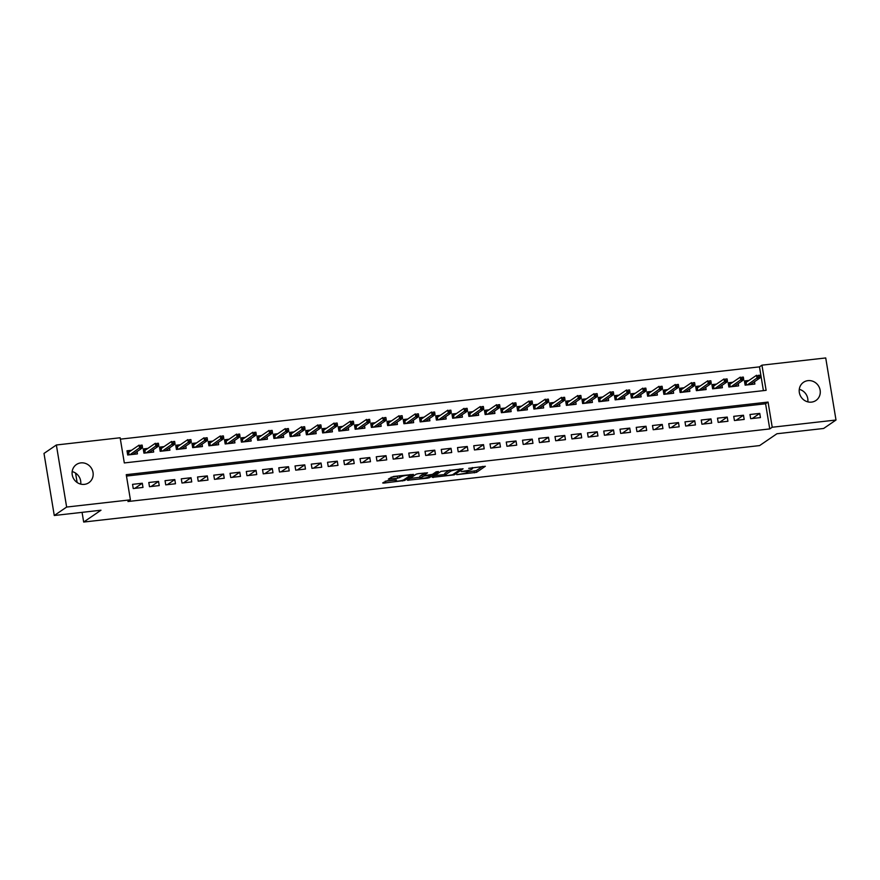 <?xml version="1.0" encoding="UTF-8"?>
<svg xmlns="http://www.w3.org/2000/svg" width="880" height="880" viewBox="0 0 880 880"><rect width="100%" height="100%" fill="white"/><g stroke="black" fill="none" stroke-linecap="round" stroke-linejoin="round"><path stroke-width="1.32" d="M456.72 474.661L476.531 472.34L485.342 466.279L468.721 468.347A5.401 0.836 170.6 0 1 472.505 468.534A5.401 0.836 170.6 0 1 472.274 468.831L471.548 469.337A5.401 0.836 170.6 0 1 464.893 470.976L461.241 471.581L464.211 471.438A5.401 0.836 170.6 0 1 467.984 471.614A5.401 0.836 170.6 0 1 467.764 471.922L467.027 472.417A5.401 0.836 170.6 0 1 460.372 474.056L456.72 474.661M72.171 471.592A11.011 10.329 -124.3 0 1 80.718 484.11M80.85 462.891A11.011 10.329 -124.3 0 1 92.345 470.03A11.011 10.329 -124.3 0 1 88.836 482.724A11.011 10.329 -124.3 0 1 84.403 484.363A11.011 10.329 -124.3 0 1 72.908 477.224A11.011 10.329 -124.3 0 1 76.417 464.53A11.011 10.329 -124.3 0 1 80.85 462.891M799.282 389.345A11.011 10.329 -124.3 0 1 807.829 401.863M807.961 380.644A11.011 10.329 -124.3 0 1 819.456 387.783A11.011 10.329 -124.3 0 1 815.958 400.477A11.011 10.329 -124.3 0 1 811.514 402.116A11.011 10.329 -124.3 0 1 800.019 394.977A11.011 10.329 -124.3 0 1 803.528 382.283A11.011 10.329 -124.3 0 1 807.961 380.644M387.2 480.766L382.668 482.955L383.779 483.109L404.679 480.469L413.49 474.397L393.492 476.476L388.377 479.105L397.606 478.247L401.159 476.74A4.521 0.704 170.6 0 1 406.021 475.453A4.521 0.704 170.6 0 1 409.882 475.519A4.521 0.704 170.6 0 1 409.695 475.772L403.942 479.699A4.521 0.704 170.6 0 1 399.069 480.986A4.521 0.704 170.6 0 1 395.219 480.92A4.521 0.704 170.6 0 1 395.406 480.667L396.44 479.919L395.252 479.864L387.2 480.766M836 420.024L823.636 428.472L776.919 433.752L759.605 445.588L83.677 522.049L100.991 510.213L54.274 515.504L66.638 507.056L56.364 444.983L120.142 437.767L124.311 462.935L766.117 390.335L761.948 365.167L825.726 357.951L836 420.024L772.222 427.24L768.064 402.072L126.247 474.672L130.416 499.84L66.638 507.056M130.416 499.84L127.941 501.523L769.747 428.923L772.222 427.24M432.267 477.345L454.278 474.859L463.089 468.787L441.012 471.372L432.267 477.345M427.394 478.181L407.396 480.249L416.207 474.177L418.286 473.671L427.526 472.813L423.907 475.332L425.018 475.486L432.443 474.364L436.128 471.845L438.416 471.526L429.473 477.664L427.394 478.181L427.284 477.466M131.549 450.274L126.995 450.791L127.688 454.993L137.434 453.882L137.049 451.55M147.796 448.437L143.242 448.954L143.935 453.145L153.681 452.045L153.296 449.713M164.043 446.6L159.489 447.117L160.182 451.308L169.928 450.208L169.543 447.876M180.301 444.763L175.736 445.28L176.429 449.471L186.186 448.371L185.79 446.039M196.548 442.926L191.983 443.443L192.676 447.634L202.433 446.534L202.048 444.202M212.795 441.089L208.23 441.606L208.934 445.797L218.68 444.697L218.295 442.365M229.042 439.252L224.488 439.769L225.181 443.96L234.927 442.86L234.542 440.528M245.289 437.415L240.735 437.932L241.428 442.123L251.174 441.023L250.789 438.68M261.536 435.578L256.982 436.095L257.675 440.286L267.421 439.186L267.036 436.843M277.783 433.741L273.229 434.258L273.922 438.449L283.668 437.338L283.283 435.006M294.03 431.904L289.476 432.41L290.169 436.612L299.915 435.501L299.53 433.169M310.288 430.056L305.723 430.573L306.416 434.775L316.173 433.664L315.777 431.332M326.535 428.219L321.97 428.736L322.663 432.927L332.42 431.827L332.035 429.495M342.782 426.382L338.217 426.899L338.921 431.09L348.667 429.99L348.282 427.658M359.029 424.545L354.475 425.062L355.168 429.253L364.914 428.153L364.529 425.821M375.276 422.708L370.722 423.225L371.415 427.416L381.161 426.316L380.776 423.984M391.523 420.871L386.969 421.388L387.662 425.579L397.408 424.479L397.023 422.147M407.77 419.034L403.216 419.551L403.909 423.742L413.655 422.642L413.27 420.31M424.017 417.197L419.463 417.714L420.156 421.905L429.902 420.805L429.517 418.462M440.275 415.36L435.71 415.877L436.403 420.068L446.16 418.968L445.764 416.625M456.522 413.523L451.957 414.04L452.65 418.231L462.407 417.12L462.022 414.788M472.769 411.686L468.204 412.192L468.897 416.394L478.654 415.283L478.269 412.951M489.016 409.838L484.451 410.355L485.155 414.557L494.901 413.446L494.516 411.114M505.263 408.001L500.709 408.518L501.402 412.709L511.148 411.609L510.763 409.277M521.51 406.164L516.956 406.681L517.649 410.872L527.395 409.772L527.01 407.44M537.757 404.327L533.203 404.844L533.896 409.035L543.642 407.935L543.257 405.603M554.004 402.49L549.45 403.007L550.143 407.198L559.889 406.098L559.504 403.766M570.251 400.653L565.697 401.17L566.39 405.361L576.136 404.261L575.751 401.929M586.509 398.816L581.944 399.333L582.637 403.524L592.394 402.424L591.998 400.092M602.756 396.979L598.191 397.496L598.884 401.687L608.641 400.587L608.256 398.244M619.003 395.142L614.438 395.659L615.142 399.85L624.888 398.75L624.503 396.407M635.25 393.305L630.696 393.811L631.389 398.013L641.135 396.902L640.75 394.57M651.497 391.468L646.943 391.974L647.636 396.176L657.382 395.065L656.997 392.733M667.744 389.62L663.19 390.137L663.883 394.339L673.629 393.228L673.244 390.896M683.991 387.783L679.437 388.3L680.13 392.491L689.876 391.391L689.491 389.059M700.238 385.946L695.684 386.463L696.377 390.654L706.123 389.554L705.738 387.222M716.496 384.109L711.931 384.626L712.624 388.817L722.381 387.717L721.985 385.385M732.743 382.272L728.178 382.789L728.871 386.98L738.628 385.88L738.243 383.548M750.673 418.693L760.43 417.593L759.737 413.402L749.98 414.502L750.673 418.693M734.426 420.53L744.183 419.43L743.479 415.239L733.733 416.339L734.426 420.53M718.179 422.367L727.925 421.267L727.232 417.076L717.486 418.176L718.179 422.367M701.932 424.204L711.678 423.104L710.985 418.913L701.239 420.013L701.932 424.204M685.685 426.041L695.431 424.941L694.738 420.75L684.992 421.85L685.685 426.041M669.438 427.878L679.184 426.778L678.491 422.587L668.745 423.687L669.438 427.878M653.191 429.726L662.937 428.615L662.244 424.424L652.498 425.524L653.191 429.726M636.944 431.563L646.69 430.452L645.997 426.261L636.24 427.361L636.944 431.563M620.686 433.4L630.443 432.3L629.75 428.098L619.993 429.209L620.686 433.4M604.439 435.237L614.196 434.137L613.503 429.935L603.746 431.046L604.439 435.237M588.192 437.074L597.949 435.974L597.245 431.772L587.499 432.883L588.192 437.074M571.945 438.911L581.691 437.811L580.998 433.62L571.252 434.72L571.945 438.911M555.698 440.748L565.444 439.648L564.751 435.457L555.005 436.557L555.698 440.748M539.451 442.585L549.197 441.485L548.504 437.294L538.758 438.394L539.451 442.585M523.204 444.422L532.95 443.322L532.257 439.131L522.511 440.231L523.204 444.422M506.957 446.259L516.703 445.159L516.01 440.968L506.264 442.068L506.957 446.259M490.71 448.107L500.456 446.996L499.763 442.805L490.006 443.905L490.71 448.107M474.452 449.944L484.209 448.833L483.516 444.642L473.759 445.742L474.452 449.944M458.205 451.781L467.962 450.67L467.258 446.479L457.512 447.579L458.205 451.781M441.958 453.618L451.704 452.518L451.011 448.316L441.265 449.427L441.958 453.618M425.711 455.455L435.457 454.355L434.764 450.153L425.018 451.264L425.711 455.455M409.464 457.292L419.21 456.192L418.517 451.99L408.771 453.101L409.464 457.292M393.217 459.129L402.963 458.029L402.27 453.838L392.524 454.938L393.217 459.129M376.97 460.966L386.716 459.866L386.023 455.675L376.277 456.775L376.97 460.966M360.723 462.803L370.469 461.703L369.776 457.512L360.019 458.612L360.723 462.803M344.465 464.64L354.222 463.54L353.529 459.349L343.772 460.449L344.465 464.64M328.218 466.477L337.975 465.377L337.271 461.186L327.525 462.286L328.218 466.477M311.971 468.325L321.717 467.214L321.024 463.023L311.278 464.123L311.971 468.325M295.724 470.162L305.47 469.051L304.777 464.86L295.031 465.96L295.724 470.162M279.477 471.999L289.223 470.888L288.53 466.697L278.784 467.797L279.477 471.999M263.23 473.836L272.976 472.736L272.283 468.534L262.537 469.645L263.23 473.836M246.983 475.673L256.729 474.573L256.036 470.371L246.29 471.482L246.983 475.673M230.736 477.51L240.482 476.41L239.789 472.208L230.032 473.319L230.736 477.51M214.478 479.347L224.235 478.247L223.542 474.056L213.785 475.156L214.478 479.347M198.231 481.184L207.988 480.084L207.295 475.893L197.538 476.993L198.231 481.184M181.984 483.021L191.741 481.921L191.037 477.73L181.291 478.83L181.984 483.021M165.737 484.858L175.483 483.758L174.79 479.567L165.044 480.667L165.737 484.858M149.49 486.695L159.236 485.595L158.543 481.404L148.797 482.504L149.49 486.695M769.747 428.923L765.589 403.766L126.478 476.058M142.296 483.241L132.55 484.341L133.243 488.543L142.989 487.432L142.296 483.241L134.805 488.356M763.411 390.632L759.473 366.861L120.373 439.153M748.99 380.435L744.425 380.952L745.129 385.143L754.875 384.043L754.49 381.711M75.57 473.088L77.132 482.493M82.071 512.358L83.677 522.049M54.274 515.504L44 453.431L56.364 444.983M759.473 366.861L761.948 365.167M765.589 403.766L768.064 402.072M759.737 413.402L752.235 418.517M743.479 415.239L735.988 420.354M727.232 417.076L719.741 422.191M710.985 418.913L703.494 424.028M694.738 420.75L687.247 425.865M678.491 422.587L671 427.702M662.244 424.424L654.753 429.55M645.997 426.261L638.506 431.387M629.75 428.098L622.248 433.224M613.503 429.935L606.001 435.061M597.245 431.772L589.754 436.898M580.998 433.62L573.507 438.735M564.751 435.457L557.26 440.572M548.504 437.294L541.013 442.409M532.257 439.131L524.766 444.246M516.01 440.968L508.519 446.083M499.763 442.805L492.261 447.92M483.516 444.642L476.014 449.768M467.258 446.479L459.767 451.605M451.011 448.316L443.52 453.442M434.764 450.153L427.273 455.279M418.517 451.99L411.026 457.116M402.27 453.838L394.779 458.953M386.023 455.675L378.532 460.79M369.776 457.512L362.274 462.627M353.529 459.349L346.027 464.464M337.271 461.186L329.78 466.301M321.024 463.023L313.533 468.138M304.777 464.86L297.286 469.986M288.53 466.697L281.039 471.823M272.283 468.534L264.792 473.66M256.036 470.371L248.545 475.497M239.789 472.208L232.298 477.334M223.542 474.056L216.04 479.171M207.295 475.893L199.793 481.008M191.037 477.73L183.546 482.845M174.79 479.567L167.299 484.682M158.543 481.404L151.052 486.519M467.797 471.9L476.245 470.668L482.482 466.411M460.218 468.93L457.16 469.656A5.401 0.836 170.6 0 0 450.505 471.295L445.258 474.881A5.401 0.836 170.6 0 0 445.027 475.189A5.401 0.836 170.6 0 0 448.811 475.365L452.584 474.749L460.306 469.436M434.786 475.629L444.917 474.485M445.027 475.189L444.752 473.506A5.401 0.836 170.6 0 1 444.983 473.209L449.46 470.14M419.903 477.312L409.981 478.434M424.666 472.945L423.654 473.814M420.233 477.84A4.521 0.704 170.6 0 0 420.035 478.104A4.521 0.704 170.6 0 0 423.896 478.159A4.521 0.704 170.6 0 0 428.758 476.883L430.859 475.398L424.336 475.948L420.233 477.84L419.958 476.168A4.521 0.704 170.6 0 0 419.76 476.421L420.035 478.104M423.654 474.32L421.982 474.782L422.257 476.465M419.958 476.168L421.982 474.782M390.962 477.29L399.861 475.75M409.816 475.09L410.63 474.54M385.198 481.239L395.076 480.128M751.839 384.384L751.718 383.603M744.612 382.085L746.955 381.821M745.756 385.077L745.25 382.019L746.086 382.415L746.504 384.989M759.858 376.926L759.572 375.243L757.955 375.43L758.23 377.102L759.858 376.926L759.968 377.96L757.042 378.29L756.547 375.276L746.086 382.415M758.23 377.102L747.395 384.89M759.968 377.96L750.31 384.56M757.955 375.43L759.572 375.243M735.592 386.221L735.471 385.44M728.365 383.922L730.708 383.658M729.498 386.914L728.992 383.856L729.839 384.252L730.257 386.826M743.6 378.763L743.325 377.08L741.697 377.267L741.983 378.939L743.6 378.763L743.721 379.797L740.795 380.127L740.3 377.113L729.839 384.252M741.983 378.939L731.137 386.727M743.721 379.797L734.063 386.397M741.697 377.267L743.325 377.08M719.345 388.058L719.213 387.277M712.118 385.759L714.461 385.495M713.251 388.751L712.745 385.693L713.592 386.1L714.01 388.663M727.353 380.6L727.078 378.917L725.45 379.104L725.736 380.787L727.353 380.6L727.474 381.634L724.548 381.964L724.053 378.95L713.592 386.1M725.736 380.787L714.89 388.564M727.474 381.634L717.816 388.234M725.45 379.104L727.078 378.917M703.098 389.895L702.966 389.114M695.871 387.596L698.214 387.332M697.004 390.588L696.498 387.53L697.334 387.937L697.763 390.5M711.106 382.437L710.831 380.754L709.203 380.941L709.478 382.624L711.106 382.437L711.227 383.471L708.301 383.801L707.806 380.787L697.334 387.937M709.478 382.624L698.643 390.401M711.227 383.471L701.569 390.071M709.203 380.941L710.831 380.754M686.851 391.732L686.719 390.951M679.624 389.433L681.967 389.169M680.757 392.425L680.251 389.367L681.087 389.774L681.516 392.337M694.859 384.274L694.584 382.602L692.956 382.778L693.231 384.461L694.859 384.274L694.98 385.308L692.054 385.638L691.548 382.624L681.087 389.774M693.231 384.461L682.396 392.238M694.98 385.308L685.322 391.908M692.956 382.778L694.584 382.602M670.604 393.569L670.472 392.788M663.377 391.27L665.72 391.006M664.51 394.262L664.004 391.204L664.84 391.611L665.269 394.174M678.612 386.111L678.337 384.439L676.709 384.615L676.984 386.298L678.612 386.111L678.733 387.145L675.807 387.475L675.301 384.461L664.84 391.611M676.984 386.298L666.149 394.075M678.733 387.145L669.075 393.745M676.709 384.615L678.337 384.439M654.357 395.417L654.225 394.625M647.13 393.118L649.473 392.854M648.263 396.099L647.757 393.041L648.593 393.448L649.022 396.011M662.365 387.948L662.09 386.276L660.462 386.452L660.737 388.135L662.365 387.948L662.486 388.982L659.56 389.323L659.054 386.298L648.593 393.448M660.737 388.135L649.902 395.912M662.486 388.982L652.828 395.582M660.462 386.452L662.09 386.276M638.11 397.254L637.978 396.462M630.883 394.955L633.226 394.691M632.016 397.936L631.51 394.878L632.346 395.285L632.775 397.848M646.118 389.785L645.832 388.113L644.215 388.3L644.49 389.972L646.118 389.785L646.228 390.83L643.313 391.16L642.807 388.135L632.346 395.285M644.49 389.972L633.655 397.749M646.228 390.83L636.581 397.419M644.215 388.3L645.832 388.113M621.863 399.091L621.731 398.299M614.636 396.792L616.968 396.528M615.769 399.773L615.263 396.715L616.099 397.122L616.517 399.696M629.871 391.622L629.585 389.95L627.968 390.137L628.243 391.809L629.871 391.622L629.981 392.667L627.055 392.997L626.56 389.972L616.099 397.122M628.243 391.809L617.408 399.597M629.981 392.667L620.323 399.256M627.968 390.137L629.585 389.95M605.605 400.928L605.484 400.147M598.378 398.629L600.721 398.365M599.511 401.61L599.005 398.552L599.852 398.959L600.27 401.533M613.613 393.47L613.338 391.787L611.721 391.974L611.996 393.646L613.613 393.47L613.734 394.504L610.808 394.834L610.313 391.809L599.852 398.959M611.996 393.646L601.15 401.434M613.734 394.504L604.076 401.104M611.721 391.974L613.338 391.787M589.358 402.765L589.226 401.984M582.131 400.466L584.474 400.202M583.264 403.458L582.758 400.4L583.605 400.796L584.023 403.37M597.366 395.307L597.091 393.624L595.463 393.811L595.749 395.483L597.366 395.307L597.487 396.341L594.561 396.671L594.066 393.646L583.605 400.796M595.749 395.483L584.903 403.271M597.487 396.341L587.829 402.941M595.463 393.811L597.091 393.624M573.111 404.602L572.979 403.821M565.884 402.303L568.227 402.039M567.017 405.295L566.511 402.237L567.347 402.633L567.776 405.207M581.119 397.144L580.844 395.461L579.216 395.648L579.502 397.32L581.119 397.144L581.24 398.178L578.314 398.508L577.819 395.494L567.347 402.633M579.502 397.32L568.656 405.108M581.24 398.178L571.582 404.778M579.216 395.648L580.844 395.461M556.864 406.439L556.732 405.658M549.637 404.14L551.98 403.876M550.77 407.132L550.264 404.074L551.1 404.47L551.529 407.044M564.872 398.981L564.597 397.298L562.969 397.485L563.244 399.157L564.872 398.981L564.993 400.015L562.067 400.345L561.561 397.331L551.1 404.47M563.244 399.157L552.409 406.945M564.993 400.015L555.335 406.615M562.969 397.485L564.597 397.298M540.617 408.276L540.485 407.495M533.39 405.977L535.733 405.713M534.523 408.969L534.017 405.911L534.853 406.318L535.282 408.881M548.625 400.818L548.35 399.135L546.722 399.322L546.997 401.005L548.625 400.818L548.746 401.852L545.82 402.182L545.314 399.168L534.853 406.318M546.997 401.005L536.162 408.782M548.746 401.852L539.088 408.452M546.722 399.322L548.35 399.135M524.37 410.113L524.238 409.332M517.143 407.814L519.486 407.55M518.276 410.806L517.77 407.748L518.606 408.155L519.035 410.718M532.378 402.655L532.103 400.972L530.475 401.159L530.75 402.842L532.378 402.655L532.499 403.689L529.573 404.019L529.067 401.005L518.606 408.155M530.75 402.842L519.915 410.619M532.499 403.689L522.841 410.289M530.475 401.159L532.103 400.972M508.123 411.95L507.991 411.169M500.896 409.651L503.239 409.387M502.029 412.643L501.523 409.585L502.359 409.992L502.788 412.555M516.131 404.492L515.845 402.82L514.228 402.996L514.503 404.679L516.131 404.492L516.241 405.526L513.326 405.856L512.82 402.842L502.359 409.992M514.503 404.679L503.668 412.456M516.241 405.526L506.594 412.126M514.228 402.996L515.845 402.82M491.876 413.787L491.744 413.006M484.649 411.499L486.992 411.224M485.782 414.48L485.276 411.422L486.112 411.829L486.541 414.392M499.884 406.329L499.598 404.657L497.981 404.833L498.256 406.516L499.884 406.329L499.994 407.363L497.068 407.693L496.573 404.679L486.112 411.829M498.256 406.516L487.421 414.293M499.994 407.363L490.336 413.963M497.981 404.833L499.598 404.657M475.618 415.635L475.497 414.843M468.391 413.336L470.734 413.072M469.535 416.317L469.018 413.259L469.865 413.666L470.283 416.229M483.626 408.166L483.351 406.494L481.734 406.67L482.009 408.353L483.626 408.166L483.747 409.2L480.821 409.541L480.326 406.516L469.865 413.666M482.009 408.353L471.163 416.13M483.747 409.2L474.089 415.8M481.734 406.67L483.351 406.494M459.371 417.472L459.25 416.68M452.144 415.173L454.487 414.909M453.277 418.154L452.771 415.096L453.618 415.503L454.036 418.077M467.379 410.003L467.104 408.331L465.476 408.518L465.762 410.19L467.379 410.003L467.5 411.048L464.574 411.378L464.079 408.353L453.618 415.503M465.762 410.19L454.916 417.967M467.5 411.048L457.842 417.637M465.476 408.518L467.104 408.331M443.124 419.309L442.992 418.517M435.897 417.01L438.24 416.746M437.03 419.991L436.524 416.933L437.371 417.34L437.789 419.914M451.132 411.84L450.857 410.168L449.229 410.355L449.515 412.027L451.132 411.84L451.253 412.885L448.327 413.215L447.832 410.19L437.371 417.34M449.515 412.027L438.669 419.815M451.253 412.885L441.595 419.474M449.229 410.355L450.857 410.168M426.877 421.146L426.745 420.365M419.65 418.847L421.993 418.583M420.783 421.828L420.277 418.77L421.113 419.177L421.542 421.751M434.885 413.688L434.61 412.005L432.982 412.192L433.257 413.864L434.885 413.688L435.006 414.722L432.08 415.052L431.585 412.027L421.113 419.177M433.257 413.864L422.422 421.652M435.006 414.722L425.348 421.322M432.982 412.192L434.61 412.005M410.63 422.983L410.498 422.202M403.403 420.684L405.746 420.42M404.536 423.676L404.03 420.618L404.866 421.014L405.295 423.588M418.638 415.525L418.363 413.842L416.735 414.029L417.01 415.701L418.638 415.525L418.759 416.559L415.833 416.889L415.327 413.864L404.866 421.014M417.01 415.701L406.175 423.489M418.759 416.559L409.101 423.159M416.735 414.029L418.363 413.842M394.383 424.82L394.251 424.039M387.156 422.521L389.499 422.257M388.289 425.513L387.783 422.455L388.619 422.851L389.048 425.425M402.391 417.362L402.116 415.679L400.488 415.866L400.763 417.538L402.391 417.362L402.512 418.396L399.586 418.726L399.08 415.712L388.619 422.851M400.763 417.538L389.928 425.326M402.512 418.396L392.854 424.996M400.488 415.866L402.116 415.679M378.136 426.657L378.004 425.876M370.909 424.358L373.252 424.094M372.042 427.35L371.536 424.292L372.372 424.688L372.801 427.262M386.144 419.199L385.869 417.516L384.241 417.703L384.516 419.375L386.144 419.199L386.254 420.233L383.339 420.563L382.833 417.549L372.372 424.688M384.516 419.375L373.681 427.163M386.254 420.233L376.607 426.833M384.241 417.703L385.869 417.516M361.889 428.494L361.757 427.713M354.662 426.195L357.005 425.931M355.795 429.187L355.289 426.129L356.125 426.536L356.554 429.099M369.897 421.036L369.611 419.353L367.994 419.54L368.269 421.223L369.897 421.036L370.007 422.07L367.081 422.4L366.586 419.386L356.125 426.536M368.269 421.223L357.434 429M370.007 422.07L360.36 428.67M367.994 419.54L369.611 419.353M345.631 430.331L345.51 429.55M338.404 428.032L340.747 427.768M339.548 431.024L339.042 427.966L339.878 428.373L340.296 430.936M353.65 422.873L353.364 421.19L351.747 421.377L352.022 423.06L353.65 422.873L353.76 423.907L350.834 424.237L350.339 421.223L339.878 428.373M352.022 423.06L341.187 430.837M353.76 423.907L344.102 430.507M351.747 421.377L353.364 421.19M329.384 432.168L329.263 431.387M322.157 429.869L324.5 429.605M323.29 432.861L322.784 429.803L323.631 430.21L324.049 432.773M337.392 424.71L337.117 423.038L335.489 423.214L335.775 424.897L337.392 424.71L337.513 425.744L334.587 426.074L334.092 423.06L323.631 430.21M335.775 424.897L324.929 432.674M337.513 425.744L327.855 432.344M335.489 423.214L337.117 423.038M313.137 434.005L313.005 433.224M305.91 431.717L308.253 431.442M307.043 434.698L306.537 431.64L307.384 432.047L307.802 434.61M321.145 426.547L320.87 424.875L319.242 425.051L319.528 426.734L321.145 426.547L321.266 427.581L318.34 427.911L317.845 424.897L307.384 432.047M319.528 426.734L308.682 434.511M321.266 427.581L311.608 434.181M319.242 425.051L320.87 424.875M296.89 435.853L296.758 435.061M289.663 433.554L292.006 433.29M290.796 436.535L290.29 433.477L291.126 433.884L291.555 436.447M304.898 428.384L304.623 426.712L302.995 426.888L303.27 428.571L304.898 428.384L305.019 429.429L302.093 429.759L301.598 426.734L291.126 433.884M303.27 428.571L292.435 436.348M305.019 429.429L295.361 436.018M302.995 426.888L304.623 426.712M280.643 437.69L280.511 436.898M273.416 435.391L275.759 435.127M274.549 438.372L274.043 435.314L274.879 435.721L275.308 438.295M288.651 430.221L288.376 428.549L286.748 428.736L287.023 430.408L288.651 430.221L288.772 431.266L285.846 431.596L285.34 428.571L274.879 435.721M287.023 430.408L276.188 438.185M288.772 431.266L279.114 437.855M286.748 428.736L288.376 428.549M264.396 439.527L264.264 438.735M257.169 437.228L259.512 436.964M258.302 440.209L257.796 437.151L258.632 437.558L259.061 440.132M272.404 432.058L272.129 430.386L270.501 430.573L270.776 432.245L272.404 432.058L272.525 433.103L269.599 433.433L269.093 430.408L258.632 437.558M270.776 432.245L259.941 440.033M272.525 433.103L262.867 439.692M270.501 430.573L272.129 430.386M248.149 441.364L248.017 440.583M240.922 439.065L243.265 438.801M242.055 442.046L241.549 438.988L242.385 439.395L242.814 441.969M256.157 433.906L255.882 432.223L254.254 432.41L254.529 434.082L256.157 433.906L256.278 434.94L253.352 435.27L252.846 432.245L242.385 439.395M254.529 434.082L243.694 441.87M256.278 434.94L246.62 441.54M254.254 432.41L255.882 432.223M231.902 443.201L231.77 442.42M224.675 440.902L227.018 440.638M225.808 443.894L225.302 440.836L226.138 441.232L226.567 443.806M239.91 435.743L239.624 434.06L238.007 434.247L238.282 435.919L239.91 435.743L240.02 436.777L237.105 437.107L236.599 434.082L226.138 441.232M238.282 435.919L227.447 443.707M240.02 436.777L230.373 443.377M238.007 434.247L239.624 434.06M215.655 445.038L215.523 444.257M208.428 442.739L210.76 442.475M209.561 445.731L209.055 442.673L209.891 443.069L210.309 445.643M223.663 437.58L223.377 435.897L221.76 436.084L222.035 437.756L223.663 437.58L223.773 438.614L220.847 438.944L220.352 435.93L209.891 443.069M222.035 437.756L211.2 445.544M223.773 438.614L214.115 445.214M221.76 436.084L223.377 435.897M199.397 446.875L199.276 446.094M192.17 444.576L194.513 444.312M193.303 447.568L192.797 444.51L193.644 444.906L194.062 447.48M207.405 439.417L207.13 437.734L205.502 437.921L205.788 439.604L207.405 439.417L207.526 440.451L204.6 440.781L204.105 437.767L193.644 444.906M205.788 439.604L194.942 447.381M207.526 440.451L197.868 447.051M205.502 437.921L207.13 437.734M183.15 448.712L183.018 447.931M175.923 446.413L178.266 446.149M177.056 449.405L176.55 446.347L177.397 446.754L177.815 449.317M191.158 441.254L190.883 439.571L189.255 439.758L189.541 441.441L191.158 441.254L191.279 442.288L188.353 442.618L187.858 439.604L177.397 446.754M189.541 441.441L178.695 449.218M191.279 442.288L181.621 448.888M189.255 439.758L190.883 439.571M166.903 450.549L166.771 449.768M159.676 448.25L162.019 447.986M160.809 451.242L160.303 448.184L161.139 448.591L161.568 451.154M174.911 443.091L174.636 441.408L173.008 441.595L173.294 443.278L174.911 443.091L175.032 444.125L172.106 444.455L171.611 441.441L161.139 448.591M173.294 443.278L162.448 451.055M175.032 444.125L165.374 450.725M173.008 441.595L174.636 441.408M150.656 452.386L150.524 451.605M143.429 450.087L145.772 449.823M144.562 453.079L144.056 450.021L144.892 450.428L145.321 452.991M158.664 444.928L158.389 443.256L156.761 443.432L157.036 445.115L158.664 444.928L158.785 445.962L155.859 446.292L155.353 443.278L144.892 450.428M157.036 445.115L146.201 452.892M158.785 445.962L149.127 452.562M156.761 443.432L158.389 443.256M134.409 454.223L134.277 453.442M127.182 451.935L129.525 451.66M128.315 454.916L127.809 451.858L128.645 452.265L129.074 454.828M142.417 446.765L142.142 445.093L140.514 445.269L140.789 446.952L142.417 446.765L142.538 447.799L139.612 448.129L139.106 445.115L128.645 452.265M140.789 446.952L129.954 454.729M142.538 447.799L132.88 454.399M140.514 445.269L142.142 445.093M476.245 470.668L476.531 472.34M474.166 471.174L474.452 472.857M454.091 473.715L454.278 474.859M433.246 476.685L433.378 477.499M450.296 470.052L450.505 471.295M444.983 473.209L445.258 474.881M408.441 479.49L408.573 480.304M423.632 473.649L423.907 475.332M429.286 476.52L429.473 477.664M395.274 479.853L395.406 480.667M400.972 475.629L401.159 476.74M399.41 476.058L399.696 477.741M397.331 476.575L397.606 478.247M389.422 478.346L389.554 479.16M404.492 479.325L404.679 480.469M402.479 480.282L402.6 480.986M383.647 482.295L383.779 483.109M467.808 470.514L467.984 471.614M472.34 467.555L472.505 468.534M423.555 473.748L423.841 475.431M430.771 474.826L430.859 475.398M395.043 479.886L395.219 480.92M409.739 474.639L409.882 475.519"/></g></svg>

